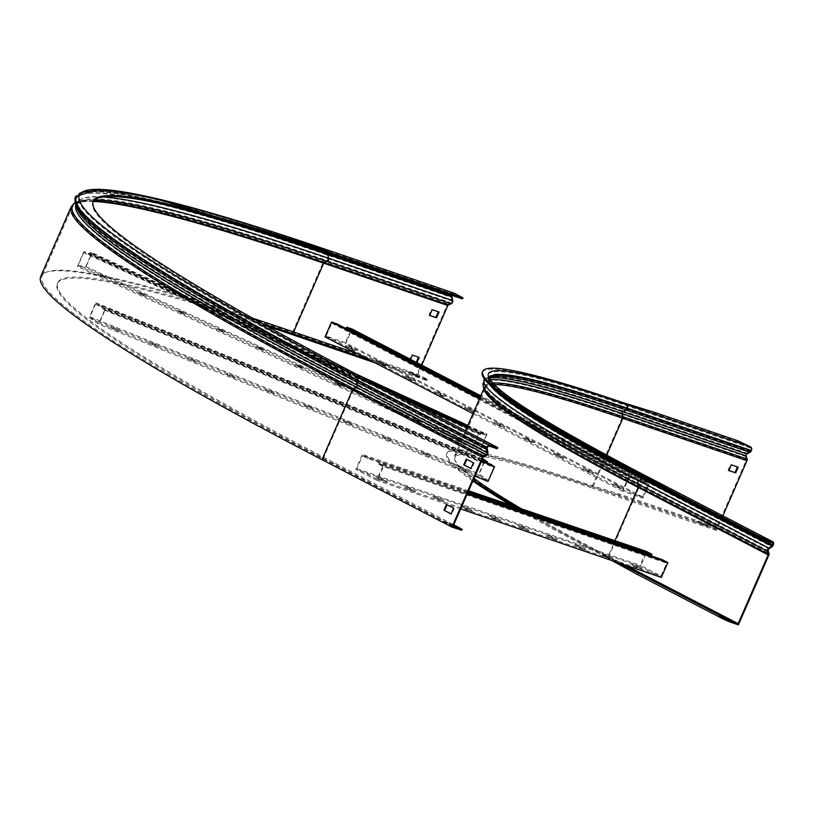 <?xml version="1.0" encoding="UTF-8"?>
<svg xmlns="http://www.w3.org/2000/svg" width="814" height="814" viewBox="0 0 814 814"><rect width="100%" height="100%" fill="white"/><g stroke="black" fill="none" stroke-linecap="round" stroke-linejoin="round"><path stroke-width="0.61" stroke-dasharray="4.07 3.05" d="M482.336 372.344A551.078 41.107 -156.4 0 1 621.977 403.439L654.314 413.4L654.751 412.413M737.708 440.71L737.27 441.697L654.314 413.4M737.27 441.697L743.131 444.23L743.558 443.243M707.926 524.806L702.075 522.273L701.637 523.26L707.498 525.793L707.926 524.806L716.198 529.09L746.235 460.327A0.906 0.672 -71.2 0 0 746.296 459.584L745.359 456.389A2.442 1.811 108.8 0 1 746.692 453.052L749.826 451.373A1.353 1.007 -71.2 0 0 750.477 450.63L750.671 450.173A1.811 1.343 -71.2 0 0 750.203 447.893L743.131 444.23M707.875 525.691L696.815 521.174L707.875 525.691L707.437 526.678L696.377 522.161L707.437 526.678M702.075 522.273L619.118 493.976L586.772 484.004A551.078 41.107 23.6 0 0 447.14 452.91A551.078 41.107 23.6 0 0 473.31 480.046M516.157 506.99A551.078 41.107 23.6 0 0 603.123 554.487L617.938 562.606M625.437 565.17L608.16 556.206L614.946 540.679M716.198 529.09L592.043 486.741A543.131 40.507 23.6 0 0 454.426 456.094A543.131 40.507 23.6 0 0 474.023 478.398M521.398 508.77A543.131 40.507 23.6 0 0 608.16 556.206M707.498 525.793L716.483 530.453L722.863 515.842M701.637 523.26L618.681 494.963L619.118 493.976M728.856 470.523L728.092 470.258L730.616 464.479L737.433 466.931M738.39 624.857L608.414 557.437A542.043 40.425 -156.4 0 1 454.985 457.519A542.043 40.425 -156.4 0 1 592.327 488.105L606.684 455.24M612.006 560.592L602.696 555.484A551.078 41.107 -156.4 0 1 511.131 505.27M472.873 481.033A551.078 41.107 -156.4 0 1 446.703 453.907A551.078 41.107 -156.4 0 1 586.334 485.002L618.681 494.963M716.483 530.453L592.327 488.105M729.273 620.787L718.09 615.699L729.273 620.787L729.71 619.8M725.274 619.423L725.701 618.437M718.09 615.699L718.518 614.702M700.569 524.338L701.007 523.341M696.377 522.161L696.815 521.174M703.245 524.501L703.683 523.514M586.334 485.002L586.772 484.004M602.696 555.484L603.123 554.487M621.977 403.439L622.405 402.442M738.196 467.195L737.484 466.819M731.338 464.855L730.616 464.479M728.815 470.634L728.092 470.258M479.995 397.558L643.569 482.407L648.32 484.025L642.694 496.906L623.473 490.343L629.1 477.472L633.841 479.09L634.279 478.093L628.846 476.241L622.354 491.107L642.948 498.127L649.44 483.272L480.779 395.777M643.569 482.407L644.006 481.42L649.44 483.272M325.03 336.874L345.635 343.895L352.126 329.039M350.702 330.484L351.007 329.792L648.32 484.025M346.255 328.174L351.007 329.792M633.841 479.09L336.528 324.857L331.776 323.239L326.149 336.111L345.38 342.674L642.694 496.906M350.519 330.901L345.38 342.674M331.776 323.239L629.1 477.472M336.965 323.86L336.528 324.857M634.279 478.093L479.822 397.975M628.846 476.241L479.477 398.758M622.354 491.107L472.985 413.614M588.369 471.235L592.561 473.412L582.987 469.495L588.369 471.235L588.797 470.248L584.228 468.691L593.793 472.598L588.797 470.248M618.019 486.619L622.211 488.797L612.637 484.879L618.019 486.619L618.447 485.632L613.868 484.065L623.443 487.983L618.447 485.632M642.948 498.127L345.635 343.895M558.719 455.86L562.912 458.038L553.347 454.12L558.719 455.86L559.157 454.873L553.774 453.133L563.349 457.041L559.157 454.873M529.069 440.476L533.262 442.653L523.697 438.736L529.069 440.476L529.507 439.489L524.124 437.749L533.699 441.666L529.507 439.489M499.43 425.101L503.622 427.279L494.047 423.361L499.43 425.101L499.857 424.104L495.278 422.547L504.853 426.465L499.857 424.104M469.78 409.717L473.972 411.894L464.397 407.977L469.78 409.717L470.207 408.73L465.639 407.173L475.203 411.08L470.207 408.73M440.13 394.342L444.322 396.52L434.747 392.602L440.13 394.342L440.567 393.345L435.989 391.788L445.553 395.706L440.567 393.345M410.48 378.958L414.672 381.135L405.107 377.218L410.48 378.958L410.917 377.971L405.535 376.231L415.109 380.148L410.917 377.971M380.83 363.583L385.032 365.751L375.458 361.843L380.83 363.583L381.267 362.586L375.885 360.846L385.46 364.764L381.267 362.586M351.19 348.199L355.382 350.376L345.808 346.459L351.19 348.199L351.617 347.212L347.039 345.645L356.613 349.562L351.617 347.212M644.006 481.42L480.433 396.56M326.149 336.111L623.473 490.343M661.344 577.421L639.784 566.229L646.275 551.373M651.536 555.311L646.56 552.737L646.224 553.5M645.97 554.09L640.933 565.618L661.06 576.058L666.686 563.176L661.711 560.592L377.706 463.715L382.682 466.3L666.686 563.176M467.806 492.643L367.531 458.435L367.959 457.448L362.271 454.497L355.779 469.352L377.34 480.535L383.832 465.679L378.144 462.728L377.706 463.715M382.682 466.3L377.055 479.171L356.929 468.732L362.556 455.86L646.56 552.737M367.531 458.435L362.556 455.86M662.148 559.605L661.711 560.592M467.551 493.223L378.144 462.728M467.165 494.108L383.832 465.679M460.673 508.964L377.34 480.535M603.683 555.402L613.38 559.839L603.683 555.402L604.12 554.415L612.911 558.272L604.12 554.415M632.01 565.069L641.697 569.505L632.01 565.069L632.437 564.082L642.134 568.508L632.437 564.082M639.784 566.229L355.779 469.352M575.366 545.746L585.052 550.183L575.366 545.746L575.793 544.759L585.49 549.196L575.793 544.759M547.049 536.09L556.735 540.516L547.049 536.09L547.476 535.093L557.173 539.529L547.476 535.093M518.721 526.424L528.418 530.86L518.721 526.424L519.159 525.437L527.95 529.283L519.159 525.437M490.404 516.768L500.091 521.204L490.404 516.768L490.832 515.771L500.529 520.207L490.832 515.771M462.087 507.102L471.774 511.538L462.087 507.102L462.515 506.115L472.212 510.551L462.515 506.115M433.76 497.446L443.457 501.882L433.76 497.446L434.198 496.459L442.989 500.305L434.198 496.459M405.443 487.79L415.13 492.216L405.443 487.79L405.881 486.792L415.567 491.229L405.881 486.792M377.126 478.123L386.813 482.56L377.126 478.123L377.554 477.136L387.25 481.573L377.554 477.136M468.62 490.771L362.271 454.497M468.233 491.646L367.959 457.448M356.929 468.732L640.933 565.618M377.055 479.171L661.06 576.058M467.134 427.004L484.411 434.951L486.324 435.195L480.698 448.076L472.944 447.079L478.571 434.198L480.484 434.452L480.921 433.455L478.724 433.17L472.232 448.036L480.545 449.104L487.037 434.238L467.826 425.407M484.411 434.951L484.849 433.964L487.037 434.238M388.237 390.73L89.55 253.408L89.988 252.421L92.175 252.706L85.684 267.562L77.371 266.493L83.862 251.638L86.06 251.913L85.623 252.91L83.71 252.666L478.571 434.198M83.71 252.666L78.083 265.537L85.846 266.534L91.473 253.653L486.324 435.195M89.55 253.408L91.473 253.653M480.484 434.452L85.623 252.91M480.921 433.455L467.094 427.096M390.12 391.717L86.06 251.913M478.724 433.17L466.829 427.706M402.442 398.107L83.862 251.638M472.232 448.036L77.371 266.493M415.466 420.248L421.153 422.802L413.512 420.034L415.466 420.248L415.903 419.261L413.939 419.037L419.617 421.581L421.581 421.805L415.903 419.261M454.843 438.359L460.521 440.903L458.567 440.679L452.879 438.136L454.843 438.359L455.27 437.362L453.317 437.138L460.958 439.906L455.27 437.362M480.545 449.104L85.684 267.562M376.088 402.147L381.776 404.7L374.135 401.923L376.088 402.147L376.526 401.16L374.562 400.936L382.204 403.703L376.526 401.16M336.721 384.045L342.399 386.589L340.435 386.365L334.758 383.821L336.721 384.045L337.149 383.058L335.195 382.834L342.836 385.602L337.149 383.058M297.344 365.944L303.022 368.488L295.38 365.72L297.344 365.944L297.782 364.957L295.818 364.733L301.495 367.277L303.459 367.501L297.782 364.957M257.967 347.843L263.655 350.386L256.013 347.619L257.967 347.843L258.404 346.856L256.441 346.632L262.118 349.175L264.082 349.399L258.404 346.856M218.59 329.741L224.277 332.285L216.636 329.517L218.59 329.741L219.027 328.744L217.063 328.52L224.705 331.298L219.027 328.744M179.222 311.64L184.9 314.184L182.936 313.96L177.259 311.416L179.222 311.64L179.65 310.643L177.696 310.419L185.338 313.187L179.65 310.643M139.845 293.528L145.523 296.082L137.881 293.315L139.845 293.528L140.283 292.541L138.319 292.318L145.96 295.085L140.283 292.541M100.468 275.427L106.156 277.981L98.514 275.203L100.468 275.427L100.905 274.44L98.942 274.216L106.583 276.984L100.905 274.44M356.156 374.064L92.175 252.706M484.849 433.964L467.562 426.017M368.081 380.27L89.988 252.421M85.846 266.534L480.698 448.076M78.083 265.537L472.944 447.079M488.054 481.43L478.439 474.755L484.93 459.9L487.464 461.66L487.026 462.647L484.818 461.111L479.192 473.992L488.166 480.219L493.793 467.348L491.575 465.801L102.371 308.659L104.589 310.195L493.793 467.348M481.827 460.551L97.833 305.504L98.26 304.507L95.726 302.747L89.235 317.613L98.85 324.287L105.342 309.432L102.808 307.661L102.371 308.659M104.589 310.195L98.962 323.077L89.988 316.839L95.614 303.968L484.818 461.111M97.833 305.504L95.614 303.968M491.575 465.801L492.002 464.814L494.546 466.575M481.766 460.683L102.808 307.661M481.491 461.304L105.342 309.432M475 476.17L98.85 324.287M421.214 452.737L428.988 456.603L421.214 452.737L421.652 451.75L429.426 455.606L427.136 453.968L421.652 451.75M460.022 468.406L467.806 472.273L460.022 468.406L460.459 467.419L468.233 471.275L465.944 469.637L460.459 467.419M478.439 474.755L89.235 317.613M382.407 437.067L390.181 440.923L384.544 438.553L382.407 437.067L382.834 436.08L390.618 439.936L382.834 436.08M343.589 421.398L351.373 425.254L343.589 421.398L344.027 420.411L351.801 424.267L349.511 422.629L344.027 420.411M304.782 405.728L312.566 409.584L304.782 405.728L305.219 404.741L312.993 408.597L310.704 406.959L305.219 404.741M265.974 390.059L273.748 393.915L268.111 391.544L265.974 390.059L266.402 389.072L274.186 392.928L266.402 389.072M227.167 374.389L234.941 378.245L229.304 375.875L227.167 374.389L227.594 373.402L235.378 377.258L227.594 373.402M188.349 358.72L196.133 362.576L188.349 358.72L188.787 357.722L196.561 361.589L194.271 359.941L188.787 357.722M149.542 343.05L157.326 346.906L149.542 343.05L149.98 342.053L157.753 345.919L155.464 344.271L149.98 342.053M110.735 327.381L118.508 331.237L112.871 328.856L110.735 327.381L111.162 326.383L118.946 330.24L111.162 326.383M482.529 458.933L95.726 302.747M482.254 459.554L98.26 304.507M89.988 316.839L479.192 473.992M98.962 323.077L488.166 480.219M425.63 379.578L426.912 380.413L425.773 380.158L426.2 379.161L427.35 379.416L426.068 378.581L425.63 379.578L416.646 374.918L447.13 305.158A1.984 1.475 108.8 0 1 448.209 304.009L451.068 302.798A1.353 1.007 -71.2 0 0 451.923 301.007L451.149 297.283A2.442 1.811 108.8 0 1 451.363 295.462L451.567 295.004A2.89 2.147 108.8 0 1 454.181 293.203M421.784 365.171L417.806 374.298L357.6 353.764M416.961 362.668L416.727 363.217L409.859 360.877L410.531 359.34M429.751 315.354L428.978 315.089L431.501 309.31L438.319 311.772M416.646 374.918L292.501 332.57A993.752 74.125 23.6 0 0 40.7 276.495M416.249 362.301L416.005 362.841L409.147 360.5L411.67 354.721L418.488 357.173M262.179 323.514A975.681 72.772 23.6 0 0 57.692 282.733A975.681 72.772 23.6 0 0 333.872 462.576L453.764 524.776M267.145 326.272A975.681 72.772 23.6 0 0 57.255 283.73A975.681 72.772 23.6 0 0 333.435 463.573L461.691 530.27M425.773 380.158L375.264 362.922M426.2 379.161L368.854 359.605M426.068 378.581L417.806 374.298M452.238 295.462L452.279 295.38A1.811 1.343 108.8 0 1 454.202 294.342L462.545 298.85M93.132 201.679A975.681 72.772 23.6 0 0 92.888 202.167A975.681 72.772 23.6 0 0 369.068 382.01L497.323 448.707M447.059 504.802L454.293 508.424L451.77 514.214L451.129 513.878M466.9 459.391L474.135 463.024L471.601 468.803L470.96 468.467M453.083 526.332L323.117 458.913A992.663 74.043 -156.4 0 1 42.125 275.936A992.663 74.043 -156.4 0 1 252.859 318.305M453.53 525.315L443.538 520.838L453.449 525.498M413.156 374.023L420.024 376.363L408.964 371.845L413.156 374.023L412.718 375.01L419.586 377.35L408.526 372.832L412.718 375.01M443.101 521.835L454.293 526.933L443.101 521.835L443.538 520.838M450.295 525.559L450.722 524.572M454.293 526.933L454.731 525.936M447.11 523.199L447.537 522.212M419.586 377.35L420.024 376.363M408.526 372.832L408.964 371.845M415.394 375.183L415.822 374.186M470.919 468.569L471.601 468.803M473.443 462.79L474.135 463.024M466.259 459.065L466.941 459.3M451.078 513.98L451.77 514.214M453.602 508.19L454.293 508.424M446.418 504.466L447.11 504.7M438.37 311.66L439.092 312.027M428.978 315.089L429.7 315.466M431.501 309.31L432.224 309.686M418.538 357.061L419.251 357.438M416.005 362.841L416.727 363.217M409.147 360.5L409.859 360.877M411.67 354.721L412.383 355.087M750.203 447.893L626.047 405.545A544.932 40.649 23.6 0 0 642.215 475.244L772.191 542.663M750.03 452.33L749.826 451.373L625.671 409.025A543.528 40.537 23.6 0 0 490.567 376.18A543.528 40.537 23.6 0 0 490.252 385.276M746.896 454.019L746.692 453.052L622.537 410.704L625.671 409.025A1.353 1.007 -71.2 0 0 626.322 408.282L626.526 407.824A543.131 40.507 23.6 0 0 488.899 377.177A543.131 40.507 23.6 0 0 508.292 399.318M746.153 455.871L745.359 456.389L621.204 414.041A2.442 1.811 108.8 0 1 622.537 410.704A546.479 40.761 23.6 0 0 486.691 377.686A546.479 40.761 23.6 0 0 484.513 379.141M747.089 459.065L746.296 459.584L622.15 417.236L621.204 414.041A546.326 40.751 23.6 0 0 483.313 387.413M642.846 476.394A1.811 1.201 117.4 0 0 642.327 475.295A1.811 1.201 117.4 0 0 642.215 475.244M750.671 450.173L626.526 407.824A1.811 1.343 -71.2 0 0 626.047 405.545M750.477 450.63L626.322 408.282A543.131 40.507 23.6 0 0 488.705 377.635A543.131 40.507 23.6 0 0 498.361 392.043M592.043 486.741L622.089 417.979A0.906 0.672 -71.2 0 0 622.15 417.236A543.447 40.537 23.6 0 0 484.981 390.74L484.462 387.332A543.131 40.507 23.6 0 0 484.249 389.275M746.235 460.327L622.089 417.979A543.131 40.507 23.6 0 0 484.462 387.332L483.913 388.604M608.414 557.437L638.888 487.678A1.984 1.323 117.4 0 0 639.051 486.131L638.196 483.313A1.353 0.906 -62.6 0 1 638.939 481.461L641.981 479.405A2.442 1.618 117.4 0 0 643.131 477.981L773.3 544.942M489.875 377.716A542.043 40.425 23.6 0 0 489.692 378.072L489.896 377.604A542.043 40.425 23.6 0 0 643.325 477.523A2.89 1.923 117.4 0 0 642.989 474.43M489.875 377.818L489.692 378.072A542.043 40.425 23.6 0 0 643.131 477.981L773.096 545.4M489.896 378.001A545.716 40.7 23.6 0 0 487.087 378.703L490.954 377.197A542.755 40.486 23.6 0 0 641.981 479.405L771.957 546.825M490.557 379.7A545.624 40.7 23.6 0 0 484.289 386.935C482.448 383.089 483.384 380.342 487.087 378.703A545.716 40.7 23.6 0 0 638.939 481.461L768.904 548.89M492.979 383.007A542.755 40.486 23.6 0 0 485.948 390.262L484.289 386.935A545.624 40.7 23.6 0 0 638.196 483.313L768.162 550.732M494.474 384.635A542.043 40.425 23.6 0 0 485.459 387.759L485.948 390.262A542.755 40.486 23.6 0 0 639.051 486.131L769.027 553.551M454.985 457.519L485.459 387.759A542.043 40.425 23.6 0 0 638.888 487.678L768.864 555.097M622.639 487.8L622.211 488.797M613.868 484.065L613.441 485.063M618.06 486.243L617.633 487.23M592.989 472.425L592.561 473.412M584.228 468.691L583.791 469.678M588.42 470.858L587.983 471.855M563.349 457.041L562.912 458.038M558.77 455.484L558.333 456.471M554.578 453.306L554.141 454.293M533.699 441.666L533.262 442.653M529.12 440.099L528.693 441.096M524.928 437.932L524.501 438.919M504.049 426.282L503.622 427.279M499.47 424.725L499.043 425.712M495.278 422.547L494.851 423.534M474.399 410.907L473.972 411.894M469.831 409.34L469.393 410.337M465.639 407.173L465.201 408.16M444.759 395.523L444.322 396.52M440.181 393.966L439.743 394.953M435.989 391.788L435.551 392.775M415.109 380.148L414.672 381.135M410.531 378.581L410.093 379.578M406.339 376.404L405.901 377.401M385.46 364.764L385.032 365.751M380.881 363.207L380.453 364.194M376.689 361.029L376.261 362.016M355.81 349.389L355.382 350.376M351.231 347.822L350.803 348.809M347.039 345.645L346.611 346.642M636.446 565.445L636.009 566.432M637.23 566.564L636.802 567.551M641.239 567.928L640.801 568.915M608.119 555.779L607.692 556.776M608.913 556.898L608.475 557.895M612.911 558.272L612.484 559.259M579.802 546.123L579.375 547.11M584.594 548.605L584.157 549.603M580.586 547.242L580.158 548.229M551.485 536.467L551.047 537.454M556.277 538.949L555.84 539.936M552.268 537.586L551.841 538.573M523.158 526.8L522.73 527.787M527.95 529.283L527.523 530.28M523.951 527.92L523.514 528.917M494.841 517.144L494.413 518.131M499.633 519.627L499.196 520.614M495.624 518.264L495.197 519.251M466.524 507.478L466.086 508.475M471.316 509.971L470.879 510.958M467.307 508.597L466.88 509.595M438.197 497.822L437.769 498.809M442.989 500.305L442.562 501.302M438.99 498.941L438.553 499.928M409.88 488.156L409.452 489.153M414.672 490.649L414.234 491.636M410.663 489.275L410.236 490.272M381.562 478.5L381.125 479.487M386.355 480.982L385.917 481.98M382.346 479.619L381.919 480.606M460.846 439.926L460.409 440.913M453.429 437.128L452.991 438.115M458.994 439.692L458.567 440.679M421.469 421.825L421.031 422.812M414.051 419.027L413.624 420.014M419.617 421.581L419.19 422.578M382.092 403.724L381.664 404.711M380.25 403.479L379.812 404.477M374.674 400.926L374.247 401.913M342.714 385.612L342.287 386.609M340.873 385.378L340.435 386.365M335.307 382.824L334.869 383.811M303.347 367.511L302.91 368.508M301.495 367.277L301.068 368.264M295.93 364.713L295.492 365.71M263.97 349.409L263.533 350.407M262.118 349.175L261.691 350.162M256.552 346.611L256.125 347.609M224.593 331.308L224.165 332.295M222.751 331.074L222.314 332.061M217.175 328.51L216.748 329.497M185.226 313.207L184.788 314.194M183.374 312.973L182.936 313.96M177.808 310.409L177.371 311.396M145.848 295.106L145.411 296.093M143.997 294.861L143.569 295.858M138.431 292.307L137.993 293.294M106.471 277.004L106.034 277.991M104.619 276.76L104.192 277.757M99.054 274.206L98.626 275.193M465.944 469.637L465.516 470.624M462.596 468.905L462.159 469.892M468.081 471.123L467.653 472.11M427.136 453.968L426.699 454.955M423.789 453.235L423.351 454.222M429.273 455.453L428.836 456.44M388.329 438.298L387.891 439.285M390.466 439.784L390.028 440.771M384.971 437.566L384.544 438.553M349.511 422.629L349.084 423.616M351.648 424.104L351.221 425.101M346.164 421.896L345.726 422.883M310.704 406.959L310.276 407.946M312.841 408.435L312.413 409.432M307.356 406.227L306.919 407.214M271.896 391.28L271.459 392.277M274.033 392.765L273.596 393.762M268.539 390.547L268.111 391.544M233.089 375.61L232.651 376.607M235.226 377.096L234.788 378.093M229.731 374.878L229.304 375.875M194.271 359.941L193.844 360.938M196.408 361.426L195.981 362.413M190.924 359.208L190.486 360.205M155.464 344.271L155.026 345.268M157.601 345.757L157.163 346.744M152.116 343.539L151.679 344.536M116.656 328.602L116.219 329.589M118.793 330.087L118.356 331.074M113.299 327.869L112.871 328.856M447.13 305.158L322.975 262.81A1.984 1.475 108.8 0 1 324.053 261.66L326.923 260.449A1.353 1.007 -71.2 0 0 327.777 258.649A990.078 73.85 23.6 0 0 77.238 208.964L76.882 203.826L82.275 200.122A990.17 73.85 23.6 0 0 75.773 205.27M94.678 199.888A989.468 73.799 23.6 0 0 82.58 201.16A989.468 73.799 23.6 0 0 356.42 388.003A2.442 1.618 117.4 0 0 357.712 386.477A2.442 1.618 117.4 0 0 357.946 384.747L487.922 452.177M452.737 300.57L451.923 301.007L327.777 258.649L326.994 254.935A2.442 1.811 108.8 0 1 327.208 253.113L327.411 252.655A2.89 2.147 108.8 0 1 330.026 250.854M323.117 458.913L353.154 390.14A0.906 0.6 -62.6 0 1 353.632 389.58L356.42 388.003L486.385 455.423M292.501 332.57L322.975 262.81A993.752 74.125 23.6 0 0 71.174 206.736M460.846 528.449L460.409 529.436M333.435 463.573L333.872 462.576M451.2 303.795L451.068 302.798L326.923 260.449A990.17 73.85 23.6 0 0 82.275 200.122L78.704 201.16A993.039 74.064 23.6 0 1 324.053 261.66L448.209 304.009L448.331 305.006M75.712 205.097A993.039 74.064 23.6 0 1 326.994 254.935L451.149 297.283L451.963 296.856M461.701 297.018L461.273 298.016M369.505 381.013L369.068 382.01M496.479 446.886L496.041 447.873M103.164 196.937A989.315 73.789 23.6 0 0 78.246 208.567A989.315 73.789 23.6 0 0 357.946 384.747L357.254 381.41A1.353 0.906 -62.6 0 1 357.387 380.453L357.59 379.985A1.811 1.201 -62.6 0 1 359.462 378.724L489.428 446.153M328.083 253.134L328.134 253.022A992.663 74.043 23.6 0 0 76.608 197.019A992.663 74.043 23.6 0 0 357.59 379.985L487.566 447.415M249.074 227.666A992.663 74.043 23.6 0 0 76.404 197.476A992.663 74.043 23.6 0 0 357.387 380.453L487.362 447.873M163.349 204.355A992.266 74.013 23.6 0 0 76.72 204.701A992.266 74.013 23.6 0 0 357.254 381.41L487.23 448.84M93.61 200.966A992.337 74.013 23.6 0 0 78.999 202.208A992.337 74.013 23.6 0 0 353.632 389.58L483.608 457M93.254 201.475A992.663 74.043 23.6 0 0 72.171 207.173A992.663 74.043 23.6 0 0 353.154 390.14L483.129 457.57M452.279 295.38L328.134 253.022A1.811 1.343 108.8 0 1 330.046 251.994A990.862 73.901 23.6 0 0 359.462 378.724M454.202 294.342L330.046 251.994M451.567 295.004L327.411 252.655A993.752 74.125 23.6 0 0 75.61 196.581M451.363 295.462L327.208 253.113A993.752 74.125 23.6 0 0 75.407 197.049M74.969 202.706L78.704 201.16A993.039 74.064 23.6 0 0 74.99 202.778M484.401 378.988L488.899 377.177C490.13 379.578 485.775 374.023 491.646 383.119C506.186 399.786 556.42 430.514 642.327 475.295L772.303 542.714M454.426 456.094L465.476 430.799M446.703 453.907L447.14 452.91M623.443 487.983L623.005 488.97M613.074 483.892L612.637 484.879M593.793 472.598L593.365 473.595M583.424 468.508L582.987 469.495M553.774 453.133L553.347 454.12M564.143 457.224L563.715 458.211M524.124 437.749L523.697 438.736M534.503 441.839L534.065 442.836M494.485 422.374L494.047 423.361M504.853 426.465L504.415 427.452M464.835 406.99L464.397 407.977M475.203 411.08L474.776 412.077M435.185 391.605L434.747 392.602M445.553 395.706L445.126 396.693M405.535 376.231L405.107 377.218M415.913 380.321L415.476 381.318M375.885 360.846L375.458 361.843M386.263 364.947L385.826 365.934M346.245 345.472L345.808 346.459M356.613 349.562L356.176 350.549M631.542 563.491L631.115 564.489M642.134 568.508L641.697 569.505M603.225 553.835L602.787 554.822M613.807 558.852L613.38 559.839M585.49 549.196L585.052 550.183M574.908 544.169L574.47 545.166M557.173 539.529L556.735 540.516M546.581 534.513L546.153 535.5M528.846 529.873L528.418 530.86M518.264 524.857L517.826 525.844M500.529 520.207L500.091 521.204M489.947 515.191L489.509 516.188M472.212 510.551L471.774 511.538M461.619 505.535L461.192 506.522M443.884 500.885L443.457 501.882M433.302 495.868L432.865 496.866M415.567 491.229L415.13 492.216M404.985 486.212L404.548 487.199M387.25 481.573L386.813 482.56M376.658 476.546L376.231 477.543M460.958 439.906L460.521 440.903M453.317 437.138L452.879 438.136M421.581 421.805L421.153 422.802M413.939 419.037L413.512 420.034M374.562 400.936L374.135 401.923M382.204 403.703L381.776 404.7M335.195 382.834L334.758 383.821M342.836 385.602L342.399 386.589M295.818 364.733L295.38 365.72M303.459 367.501L303.022 368.488M256.441 346.632L256.013 347.619M264.082 349.399L263.655 350.386M217.063 328.52L216.636 329.517M224.705 331.298L224.277 332.285M177.696 310.419L177.259 311.416M185.338 313.187L184.9 314.184M138.319 292.318L137.881 293.315M145.96 295.085L145.523 296.082M98.942 274.216L98.514 275.203M106.583 276.984L106.156 277.981M460.307 467.267L459.869 468.254M468.233 471.275L467.806 472.273M421.489 451.597L421.062 452.584M429.426 455.606L428.988 456.603M390.618 439.936L390.181 440.923M382.682 435.917L382.254 436.915M351.801 424.267L351.373 425.254M343.874 420.248L343.437 421.245M312.993 408.597L312.566 409.584M305.067 404.578L304.629 405.576M274.186 392.928L273.748 393.915M266.249 388.909L265.822 389.906M235.378 377.258L234.941 378.245M227.442 373.239L227.014 374.226M196.561 361.589L196.133 362.576M188.634 357.57L188.197 358.557M157.753 345.919L157.326 346.906M149.827 341.9L149.389 342.887M118.946 330.24L118.508 331.237M111.009 326.231L110.582 327.218M454.059 294.292L329.914 251.933C173.331 198.117 88.899 179.813 76.608 197.019L76.72 204.701L78.246 208.567L77.879 204.253L82.58 201.16L78.999 202.208L72.171 207.173L42.125 275.936M57.255 283.73L57.692 282.733M92.888 202.167L93.325 201.17M427.35 379.416L426.912 380.413"/><path stroke-width="1.22" d="M759.584 537.83L672.74 492.785L638.329 473.921A551.078 41.107 -156.4 0 1 482.336 372.344L482.773 371.347A551.078 41.107 -156.4 0 1 622.405 402.442L654.751 412.413L737.708 440.71L750.63 446.906L626.475 404.558A544.932 40.649 23.6 0 0 642.653 474.257L772.618 541.676L765.872 539.377L765.435 540.364L759.584 537.83L760.022 536.843L765.872 539.377M473.31 480.046A551.078 41.107 23.6 0 0 516.157 506.99M617.938 562.606L730.239 620.94L738.135 623.626L625.437 565.17M474.023 478.398A543.131 40.507 23.6 0 0 521.398 508.77M729.71 619.8L718.518 614.702L729.71 619.8M672.74 492.785L673.168 491.788L638.766 472.924A551.078 41.107 -156.4 0 1 482.773 371.347M722.863 515.842L746.957 460.693A1.984 1.475 -71.2 0 0 747.089 459.065L746.153 455.871A1.353 1.007 108.8 0 1 746.896 454.019L750.03 452.33A2.442 1.811 -71.2 0 0 751.19 451.007L751.393 450.539A2.89 2.147 -71.2 0 0 750.63 446.906M637.535 573.351L637.108 574.348L723.951 619.403L724.379 618.406M730.239 620.94L729.802 621.927L738.39 624.857L768.864 555.097A1.984 1.323 117.4 0 0 769.027 553.551L768.162 550.732A1.353 0.906 -62.6 0 1 768.904 548.89L771.957 546.825A2.442 1.618 117.4 0 0 773.096 545.4L773.3 544.942A2.89 1.923 117.4 0 0 772.801 541.748A2.89 1.923 117.4 0 0 772.618 541.676M614.946 540.679L638.207 487.444L768.172 554.863L738.135 623.626M768.172 554.863A0.906 0.6 117.4 0 0 768.253 554.161L767.388 551.343A2.442 1.618 -62.6 0 1 768.731 548.026L771.774 545.96A1.353 0.906 117.4 0 0 772.415 545.166L772.618 544.708A1.811 1.201 117.4 0 0 772.303 542.714A1.811 1.201 117.4 0 0 772.191 542.663L765.435 540.364M673.168 491.788L760.022 536.843M737.433 466.931L734.961 472.598L728.856 470.523M729.802 621.927L723.951 619.403M637.108 574.348L612.006 560.592M511.131 505.27A551.078 41.107 -156.4 0 1 472.873 481.033M735.673 472.975L738.196 467.195L731.338 464.855L728.815 470.634L734.961 472.598M722.272 616.656L722.527 616.076M638.329 473.921L638.766 472.924M479.995 397.558L346.255 328.174L346.693 327.177L352.126 329.039L480.779 395.777M479.822 397.975L336.965 323.86L331.522 322.008L325.03 336.874L472.985 413.614M479.477 398.758L331.522 322.008M480.433 396.56L346.693 327.177M467.806 492.643L651.536 555.311L651.963 554.324L646.275 551.373L468.62 490.771M645.97 554.09L646.224 553.5M467.551 493.223L662.148 559.605L667.836 562.555L661.344 577.421L460.673 508.964M667.836 562.555L467.165 494.108M651.963 554.324L468.233 491.646M467.094 427.096L390.12 391.717M466.829 427.706L402.442 398.107M467.826 425.407L356.156 374.064M467.562 426.017L368.081 380.27M467.134 427.004L388.237 390.73M481.491 461.304L494.546 466.575L493.752 468.396L488.054 481.43L475 476.17M492.002 464.814L481.766 460.683M484.93 459.9L482.529 458.933M487.464 461.66L482.254 459.554M487.026 462.647L481.827 460.551M460.541 530.016L460.978 529.029L462.118 529.283L461.691 530.27L451.963 527.085L482.437 457.336A1.984 1.323 -62.6 0 1 483.496 456.094L486.273 454.517A1.353 0.906 117.4 0 0 487.128 452.706L486.436 449.369A2.442 1.618 -62.6 0 1 486.67 447.639L486.874 447.181A2.89 1.923 -62.6 0 1 489.865 445.156L496.611 447.466L497.761 447.72L496.479 446.886L369.505 381.013A975.681 72.772 23.6 0 1 93.325 201.17A975.681 72.772 23.6 0 1 340.547 256.227L340.11 257.214A975.681 72.772 23.6 0 0 93.132 201.679M421.784 365.171L447.842 305.535A0.906 0.672 108.8 0 1 448.331 305.006L451.2 303.795A2.442 1.811 -71.2 0 0 452.523 302.391A2.442 1.811 -71.2 0 0 452.737 300.57L451.963 296.856A1.353 1.007 108.8 0 1 452.075 295.838L452.238 295.462M460.978 529.029L453.083 526.332L483.129 457.57A0.906 0.6 -62.6 0 1 483.608 457L486.385 455.423A2.442 1.618 117.4 0 0 487.688 453.907A2.442 1.618 117.4 0 0 487.922 452.177L487.23 448.84A1.353 0.906 -62.6 0 1 487.362 447.873L487.566 447.415A1.811 1.201 -62.6 0 1 489.428 446.153L496.184 448.453L496.611 447.466M357.6 353.764L293.651 331.949L323.697 263.187A0.906 0.672 108.8 0 1 324.186 262.657L327.045 261.447A2.442 1.811 -71.2 0 0 328.368 260.042A2.442 1.811 -71.2 0 0 328.591 258.221L327.808 254.497A1.353 1.007 108.8 0 1 327.93 253.49L328.083 253.134M432.224 309.686L439.092 312.027L436.569 317.806L429.7 315.466L432.224 309.686M410.531 359.34L412.383 355.087L419.251 357.438L416.961 362.668M438.319 311.772L435.846 317.44L429.751 315.354M418.488 357.173L416.249 362.301M453.764 524.776L462.118 529.283M368.854 359.605L304.914 337.79A975.681 72.772 23.6 0 0 262.179 323.514M375.264 362.922L304.477 338.777A975.681 72.772 23.6 0 0 267.145 326.272M454.181 293.203A2.89 2.147 108.8 0 1 454.416 293.264A2.89 2.147 108.8 0 1 454.629 293.355L462.983 297.853L462.545 298.85L461.406 298.585L340.11 257.214M461.406 298.585L461.833 297.598L340.547 256.227M497.761 447.72L497.323 448.707L496.184 448.453M451.129 513.878L444.576 510.48L447.059 504.802M470.96 468.467L464.418 465.079L466.9 459.391M453.449 525.498L454.731 525.936L453.53 525.315M252.859 318.305A992.663 74.043 -156.4 0 1 293.651 331.949M446.418 504.466L453.602 508.19L451.078 513.98L443.895 510.246L446.418 504.466M473.443 462.79L470.919 468.569L463.726 464.845L466.259 459.065L473.443 462.79M451.963 527.085L321.998 459.666L352.472 389.906A1.984 1.323 -62.6 0 1 353.53 388.675L356.308 387.088L486.273 454.517L486.385 455.423M74.969 202.706L71.174 206.736L40.7 276.495A993.752 74.125 23.6 0 0 321.998 459.666M461.833 297.598L462.983 297.853M463.726 464.845L464.418 465.079M443.895 510.246L444.576 510.48M435.846 317.44L436.569 317.806M769.027 553.551L768.253 554.161L638.278 486.741L637.423 483.913A2.442 1.618 -62.6 0 1 638.756 480.596L641.808 478.54L771.774 545.96L771.957 546.825M768.162 550.732L767.388 551.343L637.423 483.913A546.326 40.751 23.6 0 1 483.313 387.413L484.401 378.988M768.904 548.89L768.731 548.026L638.756 480.596A546.479 40.761 23.6 0 1 484.513 379.141M490.252 385.276A543.528 40.537 23.6 0 0 641.808 478.54A1.353 0.906 117.4 0 0 642.439 477.747L772.618 544.708M508.292 399.318A543.131 40.507 23.6 0 0 642.643 477.289A1.811 1.201 117.4 0 0 642.846 476.394M498.361 392.043A543.131 40.507 23.6 0 0 642.439 477.747L772.415 545.166M484.249 389.275A543.131 40.507 23.6 0 0 638.207 487.444A0.906 0.6 117.4 0 0 638.278 486.741A543.447 40.537 23.6 0 1 484.981 390.74L483.313 387.413M606.684 455.24L622.802 418.345A1.984 1.475 -71.2 0 0 622.944 416.717L621.998 413.522A1.353 1.007 108.8 0 1 622.741 411.67L625.874 409.981A2.442 1.811 -71.2 0 0 627.034 408.659L627.238 408.19A542.043 40.425 23.6 0 0 489.896 377.604L490.038 378.551C495.584 391.829 546.509 423.748 642.826 474.328L772.801 541.748M751.393 450.539L627.238 408.19A2.89 2.147 -71.2 0 0 626.475 404.558M751.19 451.007L627.034 408.659A542.043 40.425 23.6 0 0 489.875 377.716M750.03 452.33L625.874 409.981A542.755 40.486 23.6 0 0 490.954 377.197L489.692 378.072M746.896 454.019L622.741 411.67A545.716 40.7 23.6 0 0 489.896 378.001M746.153 455.871L621.998 413.522A545.624 40.7 23.6 0 0 490.557 379.7M747.089 459.065L622.944 416.717A542.755 40.486 23.6 0 0 492.979 383.007M746.957 460.693L622.802 418.345A542.043 40.425 23.6 0 0 494.474 384.635M75.773 205.27A990.17 73.85 23.6 0 0 356.308 387.088A1.353 0.906 117.4 0 0 357.163 385.287L356.471 381.949A2.442 1.618 -62.6 0 1 356.705 380.219A993.752 74.125 23.6 0 1 75.407 197.049L75.712 205.097L77.238 208.964A990.078 73.85 23.6 0 0 357.163 385.287L487.128 452.706L487.922 452.177M451.2 303.795L327.045 261.447A989.468 73.799 23.6 0 0 94.678 199.888M447.842 305.535L323.697 263.187A992.663 74.043 23.6 0 0 93.254 201.475M75.712 205.097A993.039 74.064 23.6 0 0 356.471 381.949L486.436 449.369L487.23 448.84M74.99 202.778A993.039 74.064 23.6 0 0 353.53 388.675L483.496 456.094L483.608 457M304.477 338.777L304.914 337.79M452.075 295.838L327.93 253.49A992.663 74.043 23.6 0 0 249.074 227.666M451.963 296.856L327.808 254.497A992.266 74.013 23.6 0 0 163.349 204.355M452.737 300.57L328.591 258.221A989.315 73.789 23.6 0 0 103.164 196.937M448.331 305.006L324.186 262.657A992.337 74.013 23.6 0 0 93.61 200.966M486.67 447.639L356.705 380.219L356.908 379.751A2.89 1.923 -62.6 0 1 359.89 377.737L489.865 445.156M330.026 250.854A2.89 2.147 108.8 0 1 330.26 250.916L149.176 196.856L98.738 189.143L75.61 196.581A993.752 74.125 23.6 0 0 356.908 379.751L486.874 447.181M71.174 206.736A993.752 74.125 23.6 0 0 352.472 389.906L482.437 457.336M454.416 293.264L330.26 250.916A2.89 2.147 108.8 0 1 330.484 251.007A990.862 73.901 23.6 0 0 359.89 377.737M454.629 293.355L330.484 251.007M465.476 430.799L483.913 388.604"/></g></svg>
